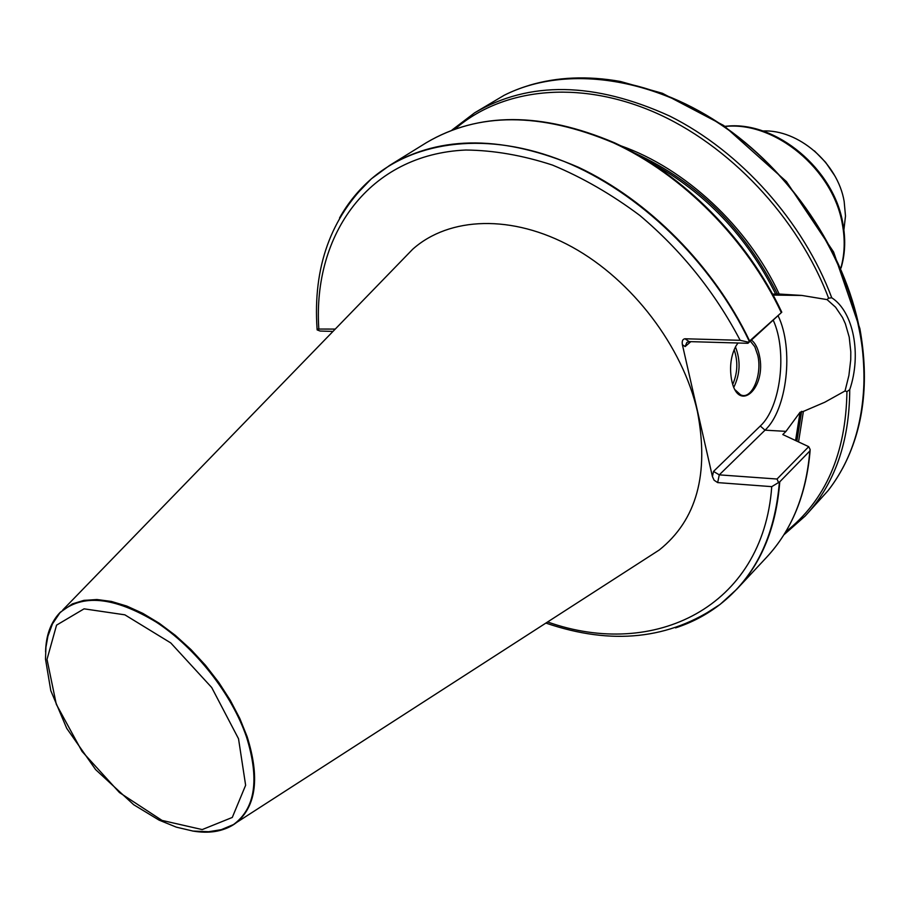 <?xml version="1.0" encoding="UTF-8"?>
<svg xmlns="http://www.w3.org/2000/svg" width="910" height="910" viewBox="0 0 910 910"><rect width="100%" height="100%" fill="white"/><g stroke="black" fill="none" stroke-linecap="round" stroke-linejoin="round"><path stroke-width="1.36" d="M646.566 558.171L659.284 549.97C696.639 520.088 709.345 473.939 697.424 411.536C682.773 346.653 632.245 280.155 572.231 247.088C512.137 214.021 449.256 216.682 412.742 249.192L402.209 260.055M335.255 329.079L317.078 329.056C312.835 267.165 330.83 217.194 371.052 179.133C358.381 190.19 347.882 203.123 339.566 217.934M698.527 618.197L720.129 604.388L736.804 589.191C762.068 562.107 776.389 526.321 779.756 481.822L771.748 486.645L717.66 482.596L714.1 480.218L712.428 476.601L682.386 344.697C681.795 341.045 682.671 339.077 685.014 338.77L740.16 340.306L748.418 342.194L749.624 340.988C714.054 266.277 648.466 200.109 578.294 167.201C504.22 135.453 441.293 134.885 389.514 165.483L371.325 178.849L353.558 197.322M332.992 331.411L320.161 331.047L317.146 329.898L317.078 329.056M749.624 340.988L781.781 312.221L747.929 343.286L689.132 341.603L686.834 342.467L685.139 346.573L682.386 344.697M798.57 441.737L803.382 411.411L800.072 412.23L785.99 431.363L782.782 434.548L808.717 446.673L810.173 449.551L809.832 450.985L779.756 481.822M772.647 294.112L779.199 294.044C747.758 226.476 685.276 168.441 620.893 145.827M779.199 294.044L801.778 295.432L827.065 299.606L828.601 298.196L831.751 297.775C853.671 311.857 861.679 354.627 849.735 389.651L846.937 391.607L845.037 390.959L824.767 402.243L803.382 411.411M783.817 534.887L805.168 516.038L828.157 490.524C851.896 459.88 863.863 421.432 864.068 375.182C863.624 291.007 812.38 193.455 735.644 135.215C658.863 76.929 566.532 63.757 504.185 95.277L474.656 112.806L451.986 130.039M840.92 267.745C844.742 254.152 845.219 239.626 842.353 224.179C833.241 169.226 774.603 120.928 725.134 126.49M845.037 390.959L848.905 375.443L850.736 359.746L850.804 351.851L849.212 337.11L845.356 323.721L842.501 317.488L835.573 307.205L827.065 299.606M712.428 476.601L713.508 471.425L719.275 474.861L777.038 479.024L808.717 446.673M751.489 340.078C755.129 342.945 757.723 347.882 759.27 354.877C767.289 388.32 737.646 414.914 731.413 378.878C729.456 366.4 730.992 355.412 735.997 345.925L737.999 343.002M748.418 342.194L747.929 343.286M777.038 479.024L778.448 482.334M735.36 390.049L740.535 394.769C751.558 400.582 762.534 375.079 757.78 355.332L754.811 346.744L750.329 341.125M738.101 343.013L737.157 344.116M201.542 831.831C214.294 832.661 225.145 830.159 234.109 824.301L236.896 822.276C256.37 805.475 259.771 776.913 247.111 736.588L239.808 718.49L230.275 700.268L218.753 682.398L205.524 665.335L190.929 649.524L175.357 635.373L159.193 623.225L142.87 613.385L126.797 606.071L111.361 601.43L96.949 599.531L83.879 600.372L72.425 603.876L60.299 612.259C52.803 619.892 48.207 630.038 46.535 642.71M740.16 340.306C714.941 292.235 681.51 250.625 639.855 215.477C611.622 194.365 582.502 177.564 552.506 165.085C522.59 155.314 493.686 150.298 465.795 150.025C369.073 154.325 312.699 234.2 318.796 328.624M547.615 621.962C653.596 659.739 763.092 607.516 771.748 486.645M749.283 341.318C711.336 261.466 639.025 191.817 563.836 161.332C488.499 131.017 415.904 140.254 371.052 179.133L371.325 178.849M781.235 312.448C746.735 239.182 682.545 174.64 613.431 142.813C540.46 112.135 478.125 112.078 426.437 142.643C478.922 111.873 541.587 111.919 614.455 142.768C683.467 174.618 747.383 238.989 781.724 312.084M736.804 589.191L766.447 557.466C791.677 530.416 806.146 494.926 809.832 450.985M775.627 293.987C746.78 236.1 705.068 192.249 650.491 162.435M795.613 440.303L800.072 412.23M779.358 482.641L780.063 481.515M796.91 440.929L801.63 411.32M777.413 294.021C744.824 228.945 697.413 182.045 635.191 153.324M828.601 298.196C798.138 217.524 729.001 144.326 653.357 111.793C577.577 79.375 501.922 88.475 455.262 128.845M831.751 297.775C803.28 221.596 740.558 151.435 669.714 116.07C594.355 81.82 529.336 80.728 474.656 112.806M805.168 516.038C834.641 484.302 849.496 442.169 849.735 389.651M675.561 627.877C691.725 622.622 706.467 614.864 719.799 604.604C755.061 577.122 774.922 536.263 779.404 482.016M785.637 531.906C825.506 500.454 845.947 453.692 846.937 391.607M832.366 484.848C861.178 443.648 870.29 391.994 859.688 329.898C844.707 251.228 790.028 170.227 719.332 123.259C648.511 76.406 568.067 66.51 510.567 92.263M840.988 267.904C844.901 254.22 845.413 239.58 842.523 223.996C833.412 168.907 774.49 120.575 724.997 126.388M841.045 268.04L841.693 265.765C845.254 252.491 845.64 238.352 842.853 223.371C833.856 169.101 776.287 121.235 727.226 126.126L724.872 126.308M843.9 229.946L845.492 216.023L844.161 201.429C837.757 163.083 798.252 129.14 762.785 130.983M778.187 315.963C794.055 348.735 787.105 409.898 765.014 430.168L785.99 431.363M713.508 471.425L760.294 426.005L765.014 430.168L719.275 474.861L717.66 482.596M690.815 341.659L685.139 346.573M760.294 426.005C780.723 407.373 787.514 351.408 773.307 320.365M685.014 338.77L689.132 341.603M735.451 346.915C740.763 360.542 740.239 373.953 733.881 387.137M732.778 384.259C737.669 372.907 738.124 361.395 734.131 349.713M238.522 738.749L245.632 785.262L232.289 817.442L202.225 829.579L162.048 820.422L119.46 792.564L82.048 751.433L56.295 704.272L47.013 659.375L56.556 625.136L84.073 608.836L124.863 614.83L170.762 642.926L211.7 687.516L238.522 738.749M192.419 830.978C208.777 833.81 222.472 831.672 233.529 824.528C255.335 808.535 259.657 779.347 246.496 736.952C231.811 694.046 195.4 647.681 156.201 622.087C114 596.641 81.923 593.536 59.969 612.783C50.801 622.212 46 635.237 45.58 651.822M389.514 165.483L426.437 142.643M545.886 623.077C611.736 645.588 669.703 639.423 719.799 604.604L720.129 604.388M766.447 557.466C791.893 530.075 806.442 494.437 810.116 450.541M528.949 85.403C557.091 76.941 587.598 75.632 620.461 81.479L662.434 93.298L723.643 125.455L786.445 181.59L833.594 252.002L859.87 328.555C869.471 381.984 863.749 428.519 842.706 468.172M814.416 150.867L825.552 162.264L834.538 175.414M801.778 295.454L773.17 295.079M60.299 612.259L52.473 623.873L47.923 636.113L45.921 647.294L45.5 659.09L50.801 690.679L66.703 728.307L95.618 769.598L133.713 804.736L159.045 820.103L176.347 827.156L193.034 831.069L208.629 831.729L221.346 829.647L234.109 824.301M236.896 822.276L659.284 549.97M62.836 609.916L412.742 249.192"/></g></svg>
